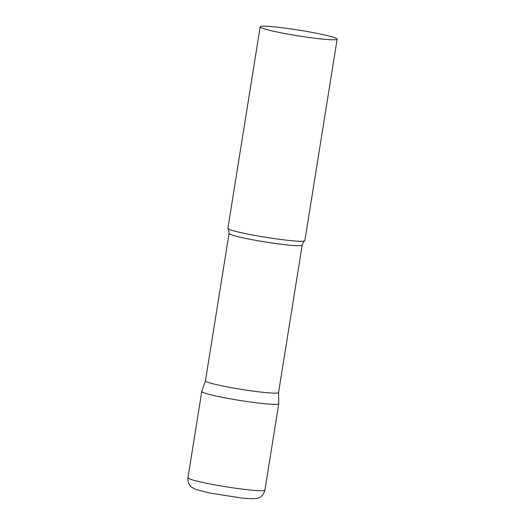 <?xml version="1.0" encoding="UTF-8"?>
<svg xmlns="http://www.w3.org/2000/svg" width="525" height="525" viewBox="0 0 525 525"><rect width="100%" height="100%" fill="white"/><g stroke="black" fill="none" stroke-linecap="round" stroke-linejoin="round"><path stroke-width="0.79" d="M264.908 490.101L278.742 403.751A38.975 2.881 -170.9 0 1 258.95 403.115A38.975 2.881 -170.9 0 1 220.316 396.907A38.975 2.881 -170.9 0 1 201.777 391.427L187.943 477.776A38.975 2.881 -170.9 0 0 206.482 483.256A38.975 2.881 -170.9 0 0 245.116 489.464A38.975 2.881 -170.9 0 0 264.908 490.101C263.445 495.154 260.623 497.936 256.456 498.468L251.055 498.75L241.336 497.989L209.514 492.968L195.982 489.523L191.527 487.115C190.24 486.084 187.445 483.44 187.943 477.776M278.565 392.542L278.742 403.712A38.975 2.881 9.1 0 1 273.177 404.342A38.975 2.881 9.1 0 1 229.445 398.665A38.975 2.881 9.1 0 1 201.784 391.387L205.446 380.835A37.026 2.737 9.1 0 0 205.446 380.848A37.026 2.737 9.1 0 0 231.958 387.772A37.026 2.737 9.1 0 0 273.269 393.12A37.026 2.737 9.1 0 0 278.558 392.562L302.177 245.116C303.457 242.005 304.31 240.575 304.736 240.837A38.975 2.881 9.1 0 0 304.868 240.647L337.142 39.165A38.975 2.881 9.1 0 0 309.232 31.881A38.975 2.881 9.1 0 0 265.742 26.25A38.975 2.881 9.1 0 0 260.177 26.841A38.975 2.881 9.1 0 0 288.081 34.125A38.975 2.881 9.1 0 0 331.57 39.756A38.975 2.881 9.1 0 0 337.142 39.165M260.177 26.841L227.902 228.323A38.975 2.881 9.1 0 0 227.968 228.539A38.975 2.881 9.1 0 0 257.132 235.843A38.975 2.881 9.1 0 0 299.296 241.238A38.975 2.881 9.1 0 0 304.736 240.837M205.446 380.848L229.064 233.408A37.026 2.737 9.1 0 0 255.577 240.325A37.026 2.737 9.1 0 0 296.887 245.68A37.026 2.737 9.1 0 0 302.177 245.116M229.064 233.408C228.821 230.048 228.454 228.427 227.968 228.539"/></g></svg>
